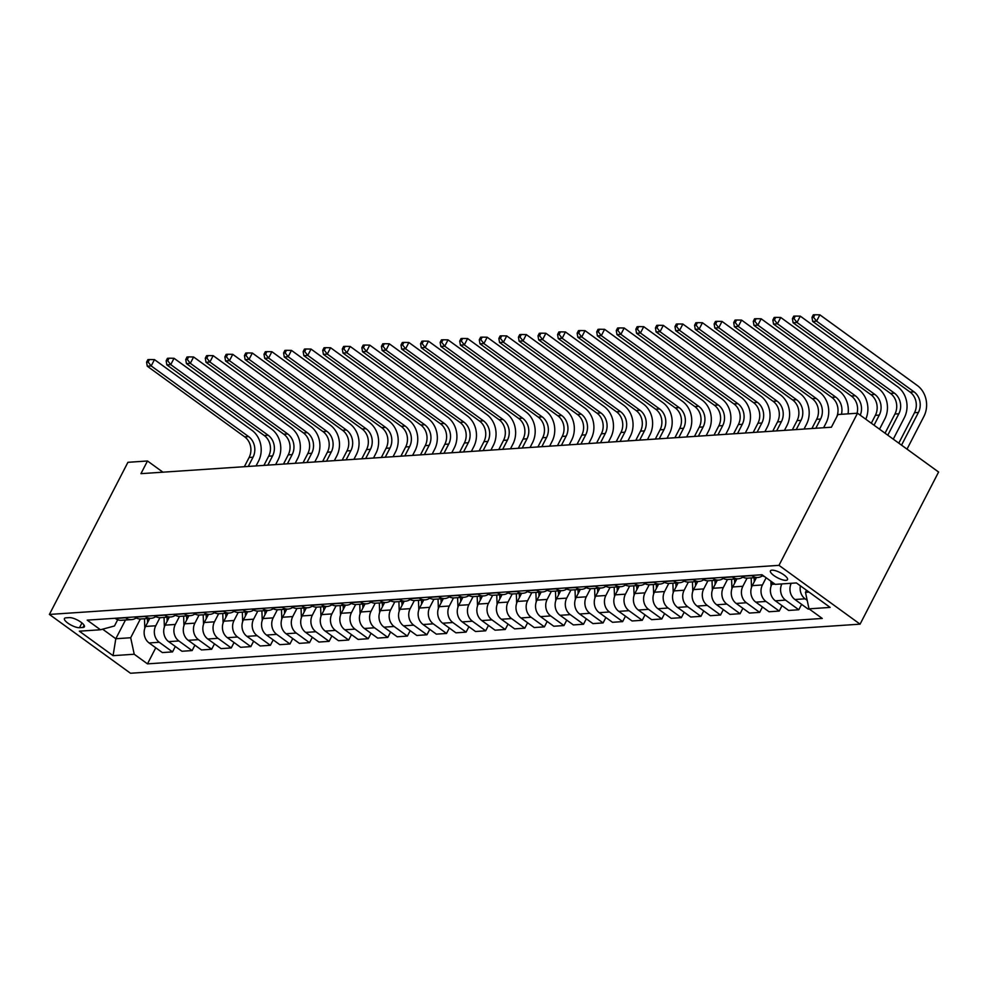<?xml version="1.0" encoding="UTF-8"?>
<svg xmlns="http://www.w3.org/2000/svg" width="988" height="988" viewBox="0 0 988 988"><rect width="100%" height="100%" fill="white"/><g stroke="black" fill="none" stroke-linecap="round" stroke-linejoin="round"><path stroke-width="1.48" d="M771.949 570.162A9.584 2.902 -152.7 0 0 770.442 570.854A9.584 2.902 -152.7 0 0 775.704 576.757A9.584 2.902 -152.7 0 0 785.966 580.339A9.584 2.902 -152.7 0 0 787.473 579.647A9.584 2.902 -152.7 0 0 782.212 573.756A9.584 2.902 -152.7 0 0 771.949 570.162M778.989 565.346L857.51 413.219L938.6 472.029L860.079 624.157L130.49 673.248L49.4 614.437L778.989 565.346L860.079 624.157M162.934 472.19L147.496 460.988L140.951 473.66L831.402 427.211L837.948 414.528L857.51 413.219M79.485 627.701L82.93 627.466A9.287 2.816 -152.7 0 0 84.388 626.8A9.287 2.816 -152.7 0 0 79.299 621.082A9.287 2.816 -152.7 0 0 69.345 617.611L65.9 617.846A9.287 2.816 -152.7 0 0 64.442 618.513A9.287 2.816 -152.7 0 0 69.543 624.231A9.287 2.816 -152.7 0 0 79.485 627.701L81.942 622.946M102.629 629.183L115.806 638.742L130.688 637.742L134.22 654.241L147.471 663.862L822.263 618.451L809.011 608.843L805.479 592.343L809.024 592.096M134.22 654.241L113.077 655.662L79.336 631.184L100.467 629.764L114.472 625.972L117.683 619.735M809.011 608.843L830.142 607.41L796.402 582.932L775.259 584.365L762.007 574.744L87.203 620.143L100.467 629.764M147.496 460.988L127.921 462.31L49.4 614.437M125.476 620.019L115.806 638.742L113.077 655.662M140.358 618.994L130.688 637.742M149.744 618.377L145.569 626.454A11.979 10.201 86.2 0 0 149.102 642.953L162.365 652.574L172.542 651.895L175.333 646.473M159.933 617.673L155.758 625.774A11.979 10.201 86.2 0 0 159.278 642.274L172.542 651.895M169.319 617.068L165.144 625.145A11.979 10.201 86.2 0 0 168.676 641.644L181.94 651.253L192.117 650.573L194.908 645.152M179.507 616.364L175.321 624.453A11.979 10.201 86.2 0 0 178.853 640.953L192.117 650.573M188.881 615.746L184.719 623.823A11.979 10.201 86.2 0 0 188.251 640.323L201.503 649.943L211.679 649.252L214.482 643.843M199.07 615.042L194.895 623.144A11.979 10.201 86.2 0 0 198.427 639.644L211.679 649.252M208.456 614.437L204.281 622.502A11.979 10.201 86.2 0 0 207.813 639.014L221.077 648.622L231.254 647.943L234.045 642.521M218.644 613.721L214.47 621.823A11.979 10.201 86.2 0 0 217.99 638.322L231.254 647.943M228.03 613.116L223.856 621.193A11.979 10.201 86.2 0 0 227.388 637.692L240.652 647.313L250.829 646.621L253.62 641.2M238.219 612.412L234.033 620.501A11.979 10.201 86.2 0 0 237.565 637.001L250.829 646.621M247.593 611.794L243.431 619.871A11.979 10.201 86.2 0 0 246.963 636.371L260.214 645.991L270.391 645.3L273.194 639.891M257.782 611.09L253.607 619.192A11.979 10.201 86.2 0 0 257.139 635.692L270.391 645.3M267.168 610.485L262.993 618.562A11.979 10.201 86.2 0 0 266.525 635.062L279.789 644.67L289.966 643.991L292.757 638.569M277.356 609.769L273.17 617.871A11.979 10.201 86.2 0 0 276.702 634.37L289.966 643.991M286.742 609.164L282.568 617.241A11.979 10.201 86.2 0 0 286.1 633.74L299.364 643.361L309.54 642.669L312.332 637.26M296.931 608.46L292.744 616.561A11.979 10.201 86.2 0 0 296.277 633.061L309.54 642.669M306.305 607.842L302.143 615.919A11.979 10.201 86.2 0 0 305.675 632.419L318.926 642.039L329.103 641.36L331.906 635.939M316.493 607.138L312.319 615.24A11.979 10.201 86.2 0 0 315.851 631.74L329.103 641.36M325.879 606.533L321.705 614.61A11.979 10.201 86.2 0 0 325.237 631.11L338.501 640.718L348.678 640.039L351.469 634.617M336.068 605.829L331.882 613.919A11.979 10.201 86.2 0 0 335.414 630.418L348.678 640.039M345.454 605.212L341.28 613.289A11.979 10.201 86.2 0 0 344.812 629.788L358.076 639.409L368.252 638.717L371.043 633.308M355.643 604.508L351.456 612.609A11.979 10.201 86.2 0 0 354.988 629.109L368.252 638.717M365.017 603.903L360.855 611.98A11.979 10.201 86.2 0 0 364.387 628.479L377.638 638.087L387.815 637.408L390.618 631.987M375.205 603.186L371.031 611.288A11.979 10.201 86.2 0 0 374.563 627.788L387.815 637.408M384.591 602.581L380.417 610.658A11.979 10.201 86.2 0 0 383.949 627.158L397.213 636.778L407.389 636.087L410.181 630.677M394.78 601.877L390.593 609.966A11.979 10.201 86.2 0 0 394.126 626.478L407.389 636.087M404.166 601.26L399.992 609.337A11.979 10.201 86.2 0 0 403.524 625.836L416.788 635.457L426.964 634.778L429.755 629.356M414.355 600.556L410.168 608.657A11.979 10.201 86.2 0 0 413.7 625.157L426.964 634.778M423.729 599.951L419.567 608.028A11.979 10.201 86.2 0 0 423.099 624.527L436.35 634.135L446.527 633.456L449.33 628.035M433.917 599.247L429.743 607.336A11.979 10.201 86.2 0 0 433.275 623.836L446.527 633.456M443.303 598.629L439.129 606.706A11.979 10.201 86.2 0 0 442.661 623.206L455.925 632.826L466.101 632.135L468.892 626.725M453.492 597.925L449.305 606.027A11.979 10.201 86.2 0 0 452.837 622.526L466.101 632.135M462.878 597.308L458.704 605.385A11.979 10.201 86.2 0 0 462.236 621.884L475.5 631.505L485.676 630.826L488.467 625.404M473.067 596.604L468.88 604.705A11.979 10.201 86.2 0 0 472.412 621.205L485.676 630.826M482.44 595.999L478.278 604.076A11.979 10.201 86.2 0 0 481.811 620.575L495.062 630.183L505.239 629.504L508.042 624.083M492.629 595.295L488.455 603.384A11.979 10.201 86.2 0 0 491.987 619.884L505.239 629.504M502.015 594.677L497.841 602.754A11.979 10.201 86.2 0 0 501.373 619.254L514.637 628.874L524.813 628.183L527.604 622.773M512.204 593.973L508.017 602.075A11.979 10.201 86.2 0 0 511.549 618.574L524.813 628.183M521.59 593.368L517.416 601.445A11.979 10.201 86.2 0 0 520.948 617.945L534.212 627.553L544.388 626.874L547.179 621.452M531.779 592.652L527.592 600.753A11.979 10.201 86.2 0 0 531.124 617.253L544.388 626.874M541.152 592.047L536.99 600.124A11.979 10.201 86.2 0 0 540.522 616.623L553.774 626.244L563.95 625.552L566.754 620.143M551.341 591.343L547.167 599.444A11.979 10.201 86.2 0 0 550.699 615.944L563.95 625.552M560.727 590.725L556.553 598.802A11.979 10.201 86.2 0 0 560.085 615.302L573.349 624.922L583.525 624.243L586.316 618.821M570.916 590.021L566.729 598.123A11.979 10.201 86.2 0 0 570.261 614.622L583.525 624.243M580.302 589.416L576.128 597.493A11.979 10.201 86.2 0 0 579.66 613.993L592.924 623.601L603.1 622.922L605.891 617.5M590.491 588.712L586.304 596.801A11.979 10.201 86.2 0 0 589.836 613.301L603.1 622.922M599.864 588.095L595.702 596.172A11.979 10.201 86.2 0 0 599.234 612.671L612.486 622.292L622.662 621.6L625.466 616.191M610.053 587.391L605.879 595.492A11.979 10.201 86.2 0 0 609.411 611.992L622.662 621.6M619.439 586.786L615.265 594.85A11.979 10.201 86.2 0 0 618.797 611.362L632.061 620.97L642.237 620.291L645.028 614.869M629.628 586.069L625.441 594.171A11.979 10.201 86.2 0 0 628.973 610.67L642.237 620.291M639.014 585.464L634.839 593.541A11.979 10.201 86.2 0 0 638.371 610.041L651.635 619.661L661.812 618.97L664.603 613.548M649.202 584.76L645.016 592.849A11.979 10.201 86.2 0 0 648.548 609.349L661.812 618.97M658.576 584.143L654.414 592.22A11.979 10.201 86.2 0 0 657.946 608.719L671.198 618.34L681.374 617.648L684.178 612.239M668.765 583.439L664.591 591.54A11.979 10.201 86.2 0 0 668.123 608.04L681.374 617.648M678.151 582.834L673.977 590.91A11.979 10.201 86.2 0 0 677.509 607.41L690.773 617.018L700.949 616.339L703.74 610.917M688.34 582.117L684.153 590.219A11.979 10.201 86.2 0 0 687.685 606.718L700.949 616.339M697.726 581.512L693.551 589.589A11.979 10.201 86.2 0 0 697.083 606.089L710.347 615.709L720.524 615.018L723.315 609.608M707.914 580.808L703.728 588.91A11.979 10.201 86.2 0 0 707.26 605.409L720.524 615.018M717.288 580.191L713.126 588.268A11.979 10.201 86.2 0 0 716.658 604.767L729.91 614.388L740.086 613.709L742.89 608.287M727.477 579.487L723.302 587.588A11.979 10.201 86.2 0 0 726.835 604.088L740.086 613.709M736.863 578.882L732.688 586.958A11.979 10.201 86.2 0 0 736.221 603.458L749.484 613.066L759.661 612.387L762.452 606.965M747.052 578.178L742.865 586.267A11.979 10.201 86.2 0 0 746.397 602.766L759.661 612.387M756.438 577.56L752.263 585.637A11.979 10.201 86.2 0 0 755.795 602.137L769.059 611.757L779.236 611.066L782.027 605.656M766.157 577.758L762.44 584.958A11.979 10.201 86.2 0 0 765.972 601.457L779.236 611.066M772.752 582.537L771.838 584.328A11.979 10.201 86.2 0 0 775.37 600.828L788.622 610.436L798.798 609.757L801.601 604.335M806.529 590.293L805.479 592.343M115.065 618.266L115.361 618.476A11.979 10.201 86.2 0 0 121.401 620.291L131.577 619.6A11.979 10.201 86.2 0 0 136.183 617.945M147.471 663.862L155.771 647.795M809.296 609.053L808.196 609.127L794.932 599.506A11.979 10.201 86.2 0 1 791.265 583.278M125.241 617.586L125.538 617.796A11.979 10.201 86.2 0 0 131.577 619.6M134.64 616.957L134.924 617.167A11.979 10.201 86.2 0 0 140.963 618.97L151.139 618.29A11.979 10.201 86.2 0 0 155.746 616.623M144.816 616.265L145.1 616.475A11.979 10.201 86.2 0 0 151.139 618.29M154.214 615.635L154.499 615.845A11.979 10.201 86.2 0 0 160.538 617.661L170.714 616.969A11.979 10.201 86.2 0 0 175.321 615.302M164.391 614.956L164.675 615.166A11.979 10.201 86.2 0 0 170.714 616.969M173.777 614.326L174.073 614.536A11.979 10.201 86.2 0 0 180.112 616.339L190.289 615.66A11.979 10.201 86.2 0 0 194.895 613.993M183.953 613.634L184.25 613.844A11.979 10.201 86.2 0 0 190.289 615.66M193.352 613.005L193.636 613.215A11.979 10.201 86.2 0 0 199.675 615.018L209.851 614.338A11.979 10.201 86.2 0 0 214.458 612.671M203.528 612.325L203.812 612.523A11.979 10.201 86.2 0 0 209.851 614.338M212.926 611.683L213.21 611.893A11.979 10.201 86.2 0 0 219.25 613.709L229.426 613.017A11.979 10.201 86.2 0 0 234.033 611.362M223.103 611.004L223.387 611.214A11.979 10.201 86.2 0 0 229.426 613.017M232.489 610.374L232.785 610.584A11.979 10.201 86.2 0 0 238.824 612.387L249.001 611.708A11.979 10.201 86.2 0 0 253.607 610.041M242.665 609.682L242.962 609.892A11.979 10.201 86.2 0 0 249.001 611.708M252.064 609.053L252.348 609.263A11.979 10.201 86.2 0 0 258.387 611.066L268.563 610.386A11.979 10.201 86.2 0 0 273.17 608.719M262.24 608.373L262.524 608.583A11.979 10.201 86.2 0 0 268.563 610.386M271.638 607.744L271.922 607.941A11.979 10.201 86.2 0 0 277.961 609.757L288.138 609.065A11.979 10.201 86.2 0 0 292.744 607.41M281.815 607.052L282.099 607.262A11.979 10.201 86.2 0 0 288.138 609.065M291.201 606.422L291.497 606.632A11.979 10.201 86.2 0 0 297.536 608.435L307.713 607.756A11.979 10.201 86.2 0 0 312.319 606.089M301.377 605.73L301.673 605.94A11.979 10.201 86.2 0 0 307.713 607.756M310.775 605.101L311.059 605.311A11.979 10.201 86.2 0 0 317.099 607.126L327.275 606.434A11.979 10.201 86.2 0 0 331.882 604.767M320.952 604.421L321.236 604.631A11.979 10.201 86.2 0 0 327.275 606.434M330.35 603.792L330.634 604.001A11.979 10.201 86.2 0 0 336.673 605.805L346.85 605.125A11.979 10.201 86.2 0 0 351.456 603.458M340.527 603.1L340.811 603.31A11.979 10.201 86.2 0 0 346.85 605.125M349.913 602.47L350.209 602.68A11.979 10.201 86.2 0 0 356.248 604.483L366.425 603.804A11.979 10.201 86.2 0 0 371.031 602.137M360.089 601.791L360.385 602.001A11.979 10.201 86.2 0 0 366.425 603.804M369.487 601.149L369.771 601.359A11.979 10.201 86.2 0 0 375.811 603.174L385.987 602.482A11.979 10.201 86.2 0 0 390.593 600.828M379.664 600.469L379.948 600.679A11.979 10.201 86.2 0 0 385.987 602.482M389.062 599.84L389.346 600.049A11.979 10.201 86.2 0 0 395.385 601.853L405.562 601.173A11.979 10.201 86.2 0 0 410.168 599.506M399.238 599.148L399.523 599.358A11.979 10.201 86.2 0 0 405.562 601.173M408.624 598.518L408.921 598.728A11.979 10.201 86.2 0 0 414.96 600.543L425.136 599.852A11.979 10.201 86.2 0 0 429.743 598.185M418.801 597.839L419.097 598.049A11.979 10.201 86.2 0 0 425.136 599.852M428.199 597.209L428.483 597.407A11.979 10.201 86.2 0 0 434.522 599.222L444.699 598.53A11.979 10.201 86.2 0 0 449.305 596.876M438.376 596.517L438.66 596.727A11.979 10.201 86.2 0 0 444.699 598.53M447.774 595.888L448.058 596.097A11.979 10.201 86.2 0 0 454.097 597.901L464.274 597.221A11.979 10.201 86.2 0 0 468.88 595.554M457.95 595.196L458.234 595.406A11.979 10.201 86.2 0 0 464.274 597.221M467.336 594.566L467.633 594.776A11.979 10.201 86.2 0 0 473.672 596.591L483.848 595.9A11.979 10.201 86.2 0 0 488.455 594.233M477.513 593.887L477.809 594.097A11.979 10.201 86.2 0 0 483.848 595.9M486.911 593.257L487.195 593.467A11.979 10.201 86.2 0 0 493.234 595.27L503.411 594.591A11.979 10.201 86.2 0 0 508.017 592.924M497.088 592.565L497.372 592.775A11.979 10.201 86.2 0 0 503.411 594.591M506.486 591.936L506.77 592.145A11.979 10.201 86.2 0 0 512.809 593.949L522.985 593.269A11.979 10.201 86.2 0 0 527.592 591.602M516.662 591.256L516.946 591.466A11.979 10.201 86.2 0 0 522.985 593.269M526.048 590.614L526.345 590.824A11.979 10.201 86.2 0 0 532.384 592.639L542.56 591.948A11.979 10.201 86.2 0 0 547.167 590.293M536.225 589.935L536.521 590.145A11.979 10.201 86.2 0 0 542.56 591.948M545.623 589.305L545.907 589.515A11.979 10.201 86.2 0 0 551.946 591.318L562.123 590.639A11.979 10.201 86.2 0 0 566.729 588.971M555.799 588.613L556.083 588.823A11.979 10.201 86.2 0 0 562.123 590.639M565.198 587.984L565.482 588.193A11.979 10.201 86.2 0 0 571.521 590.009L581.697 589.317A11.979 10.201 86.2 0 0 586.304 587.65M575.374 587.304L575.658 587.514A11.979 10.201 86.2 0 0 581.697 589.317M584.76 586.674L585.057 586.884A11.979 10.201 86.2 0 0 591.096 588.687L601.272 588.008A11.979 10.201 86.2 0 0 605.879 586.341M594.937 585.983L595.233 586.193A11.979 10.201 86.2 0 0 601.272 588.008M604.335 585.353L604.619 585.563A11.979 10.201 86.2 0 0 610.658 587.366L620.835 586.687A11.979 10.201 86.2 0 0 625.441 585.019M614.511 584.674L614.795 584.871A11.979 10.201 86.2 0 0 620.835 586.687M623.91 584.032L624.194 584.241A11.979 10.201 86.2 0 0 630.233 586.057L640.409 585.365A11.979 10.201 86.2 0 0 645.016 583.698M634.086 583.352L634.37 583.562A11.979 10.201 86.2 0 0 640.409 585.365M643.472 582.722L643.768 582.932A11.979 10.201 86.2 0 0 649.808 584.735L659.984 584.056A11.979 10.201 86.2 0 0 664.591 582.389M653.648 582.031L653.945 582.241A11.979 10.201 86.2 0 0 659.984 584.056M663.047 581.401L663.331 581.611A11.979 10.201 86.2 0 0 669.37 583.414L679.546 582.735A11.979 10.201 86.2 0 0 684.153 581.067M673.223 580.722L673.507 580.932A11.979 10.201 86.2 0 0 679.546 582.735M682.622 580.08L682.906 580.289A11.979 10.201 86.2 0 0 688.945 582.105L699.121 581.413A11.979 10.201 86.2 0 0 703.728 579.758M692.798 579.4L693.082 579.61A11.979 10.201 86.2 0 0 699.121 581.413M702.184 578.77L702.48 578.98A11.979 10.201 86.2 0 0 708.52 580.783L718.696 580.104A11.979 10.201 86.2 0 0 723.302 578.437M712.36 578.079L712.657 578.289A11.979 10.201 86.2 0 0 718.696 580.104M721.759 577.449L722.043 577.659A11.979 10.201 86.2 0 0 728.082 579.474L738.258 578.783A11.979 10.201 86.2 0 0 742.865 577.116M731.935 576.77L732.219 576.98A11.979 10.201 86.2 0 0 738.258 578.783M741.333 576.14L741.618 576.35A11.979 10.201 86.2 0 0 747.657 578.153L757.833 577.474A11.979 10.201 86.2 0 0 762.44 575.806M781.866 583.92A11.979 10.201 86.2 0 0 785.546 600.136L798.798 609.757M751.51 575.448L751.794 575.658A11.979 10.201 86.2 0 0 757.833 577.474M760.896 574.818L761.192 575.028A11.979 10.201 86.2 0 0 764.576 576.609M800.379 585.822A11.979 10.201 86.2 0 0 805.109 598.827L807.184 600.321M144.816 628.257L144.47 618.735M248.26 466.447L253.014 457.222A14.968 12.758 86.2 0 0 248.606 436.597L151.189 365.943L154.461 359.607L251.878 430.262A22.452 19.13 -93.8 0 1 258.498 461.198L256.065 465.916M149.361 619.13L149.324 618.414M147.447 618.537L147.595 622.539M244.345 466.707L249.112 457.481A14.968 12.758 86.2 0 0 244.691 436.857L147.274 366.202L151.189 365.943L148.151 362.053L149.46 359.521L147.891 359.62L146.582 362.164L148.151 362.053M154.461 359.607L149.46 359.521M146.582 362.164L147.274 366.202M164.391 626.935L164.045 617.414M267.834 465.126L272.589 455.9A14.968 12.758 86.2 0 0 268.18 435.276L170.763 364.634L174.036 358.286L271.453 428.94A22.452 19.13 -93.8 0 1 278.073 459.877L275.627 464.607M168.923 617.821L168.899 617.092M167.021 617.216L167.17 621.23M263.92 465.397L268.674 456.172A14.968 12.758 86.2 0 0 264.265 435.547L166.849 364.893L170.763 364.634L167.725 360.744L169.034 358.199L167.466 358.311L166.157 360.842L167.725 360.744M174.036 358.286L169.034 358.199M166.157 360.842L166.849 364.893M183.966 625.626L183.62 616.104M287.397 463.817L292.164 454.591A14.968 12.758 86.2 0 0 287.743 433.967L190.338 363.312L193.611 356.977L291.015 427.619A22.452 19.13 -93.8 0 1 297.635 458.556L295.202 463.286M188.498 616.5L188.473 615.771M186.596 615.907L186.732 619.908M283.482 464.076L288.249 454.851A14.968 12.758 86.2 0 0 283.828 434.226L186.423 363.572L190.338 363.312L187.288 359.422L188.597 356.89L187.041 356.989L185.732 359.533L187.288 359.422M193.611 356.977L188.597 356.89M185.732 359.533L186.423 363.572M203.528 624.305L203.182 614.783M306.972 462.495L311.726 453.27A14.968 12.758 86.2 0 0 307.317 432.645L209.901 361.991L213.173 355.655L310.59 426.31A22.452 19.13 -93.8 0 1 317.21 457.246L314.777 461.964M208.073 615.178L208.036 614.462M206.159 614.585L206.307 618.599M303.057 462.755L307.824 453.529A14.968 12.758 86.2 0 0 303.402 432.905L205.986 362.263L209.901 361.991L206.863 358.101L208.172 355.569L206.603 355.68L205.294 358.212L206.863 358.101M213.173 355.655L208.172 355.569M205.294 358.212L205.986 362.263M223.103 622.983L222.757 613.474M326.546 461.174L331.301 451.948A14.968 12.758 86.2 0 0 326.892 431.324L229.475 360.682L232.748 354.334L330.165 424.988A22.452 19.13 -93.8 0 1 336.785 455.925L334.339 460.655M227.635 613.869L227.611 613.14M225.733 613.264L225.882 617.278M322.631 461.445L327.386 452.22A14.968 12.758 86.2 0 0 322.977 431.595L225.56 360.941L229.475 360.682L226.437 356.791L227.746 354.247L226.178 354.359L224.869 356.89L226.437 356.791M232.748 354.334L227.746 354.247M224.869 356.89L225.56 360.941M242.678 621.674L242.332 612.152M346.109 459.865L350.876 450.639A14.968 12.758 86.2 0 0 346.455 430.015L249.05 359.36L252.323 353.025L349.727 423.679A22.452 19.13 -93.8 0 1 356.347 454.616L353.914 459.334M247.21 612.548L247.185 611.831M245.308 611.955L245.444 615.956M342.194 460.124L346.961 450.899A14.968 12.758 86.2 0 0 342.54 430.274L245.135 359.62L249.05 359.36L246 355.47L247.309 352.938L245.753 353.037L244.444 355.581L246 355.47M252.323 353.025L247.309 352.938M244.444 355.581L245.135 359.62M262.24 620.353L261.894 610.831M365.684 458.543L370.438 449.318A14.968 12.758 86.2 0 0 366.029 428.693L268.613 358.039L271.885 351.703L369.302 422.358A22.452 19.13 -93.8 0 1 375.922 453.294L373.489 458.024M266.785 611.239L266.748 610.51M264.87 610.633L265.019 614.647M361.769 458.803L366.536 449.589A14.968 12.758 86.2 0 0 362.114 428.965L264.698 358.311L268.613 358.039L265.574 354.161L266.884 351.617L265.315 351.728L264.006 354.26L265.574 354.161M271.885 351.703L266.884 351.617M264.006 354.26L264.698 358.311M281.815 619.044L281.469 609.522M385.258 457.234L390.013 448.009A14.968 12.758 86.2 0 0 385.604 427.384L288.187 356.73L291.46 350.394L388.877 421.036A22.452 19.13 -93.8 0 1 395.496 451.973L393.051 456.703M286.347 609.917L286.322 609.188M284.445 609.324L284.593 613.326M381.343 457.493L386.098 448.268A14.968 12.758 86.2 0 0 381.689 427.643L284.272 356.989L288.187 356.73L285.149 352.839L286.458 350.308L284.89 350.407L283.581 352.938L285.149 352.839M291.46 350.394L286.458 350.308M283.581 352.938L284.272 356.989M301.389 617.722L301.044 608.2M404.821 455.913L409.588 446.687A14.968 12.758 86.2 0 0 405.166 426.063L307.762 355.408L311.035 349.073L408.439 419.727A22.452 19.13 -93.8 0 1 415.059 450.664L412.626 455.382M305.922 608.596L305.897 607.879M304.02 608.003L304.156 612.017M400.906 456.172L405.673 446.947A14.968 12.758 86.2 0 0 401.252 426.322L303.847 355.68L307.762 355.408L304.712 351.518L306.021 348.986L304.465 349.097L303.155 351.629L304.712 351.518M311.035 349.073L306.021 348.986M303.155 351.629L303.847 355.68M320.952 616.401L320.606 606.891M424.395 454.591L429.15 445.366A14.968 12.758 86.2 0 0 424.741 424.741L327.324 354.099L330.597 347.751L428.014 418.406A22.452 19.13 -93.8 0 1 434.634 449.342L432.201 454.072M325.497 607.287L325.46 606.558M323.582 606.681L323.731 610.695M420.48 454.863L425.235 445.637A14.968 12.758 86.2 0 0 420.826 425.013L323.409 354.359L327.324 354.099L324.286 350.209L325.595 347.665L324.027 347.776L322.718 350.308L324.286 350.209M330.597 347.751L325.595 347.665M322.718 350.308L323.409 354.359M340.527 615.092L340.181 605.57M443.97 453.282L448.725 444.057A14.968 12.758 86.2 0 0 444.316 423.432L346.899 352.778L350.172 346.442L447.589 417.084A22.452 19.13 -93.8 0 1 454.208 448.033L451.763 452.751M345.059 605.965L345.034 605.236M343.157 605.372L343.305 609.374M440.055 453.541L444.81 444.316A14.968 12.758 86.2 0 0 440.401 423.691L342.984 353.037L346.899 352.778L343.861 348.888L345.17 346.356L343.602 346.455L342.293 348.999L343.861 348.888M350.172 346.442L345.17 346.356M342.293 348.999L342.984 353.037M360.101 613.77L359.756 604.248M463.533 451.961L468.3 442.735A14.968 12.758 86.2 0 0 463.878 422.111L366.474 351.456L369.747 345.121L467.151 415.775A22.452 19.13 -93.8 0 1 473.771 446.712L471.338 451.442M364.634 604.644L364.609 603.927M362.732 604.051L362.868 608.065M459.618 452.22L464.385 442.995A14.968 12.758 86.2 0 0 459.963 422.37L362.559 351.728L366.474 351.456L363.423 347.566L364.733 345.034L363.176 345.145L361.867 347.677L363.423 347.566M369.747 345.121L364.733 345.034M361.867 347.677L362.559 351.728M379.664 612.461L379.318 602.939M483.107 450.639L487.862 441.426A14.968 12.758 86.2 0 0 483.453 420.789L386.036 350.147L389.309 343.799L486.726 414.454A22.452 19.13 -93.8 0 1 493.345 445.39L490.913 450.12M384.209 603.335L384.171 602.606M382.294 602.729L382.442 606.743M479.192 450.911L483.947 441.685A14.968 12.758 86.2 0 0 479.538 421.061L382.121 350.407L386.036 350.147L382.998 346.257L384.307 343.725L382.739 343.824L381.43 346.356L382.998 346.257M389.309 343.799L384.307 343.725M381.43 346.356L382.121 350.407M399.238 611.14L398.893 601.618M502.682 449.33L507.437 440.105A14.968 12.758 86.2 0 0 503.028 419.48L405.611 348.826L408.884 342.49L506.301 413.145A22.452 19.13 -93.8 0 1 512.92 444.081L510.475 448.799M403.771 602.013L403.746 601.297M401.869 601.42L402.017 605.422M498.767 449.589L503.522 440.364A14.968 12.758 86.2 0 0 499.113 419.739L401.696 349.085L405.611 348.826L402.573 344.936L403.882 342.404L402.314 342.503L401.005 345.047L402.573 344.936M408.884 342.49L403.882 342.404M401.005 345.047L401.696 349.085M418.813 609.818L418.467 600.296M522.244 448.009L527.012 438.783A14.968 12.758 86.2 0 0 522.59 418.159L425.186 347.504L428.459 341.169L525.863 411.823A22.452 19.13 -93.8 0 1 532.483 442.76L530.05 447.49M423.346 600.704L423.321 599.975M421.444 600.099L421.58 604.113M518.33 448.268L523.097 439.055A14.968 12.758 86.2 0 0 518.675 418.43L421.271 347.776L425.186 347.504L422.135 343.626L423.444 341.082L421.888 341.193L420.579 343.725L422.135 343.626M428.459 341.169L423.444 341.082M420.579 343.725L421.271 347.776M438.376 608.509L438.03 598.987M541.819 446.7L546.574 437.474A14.968 12.758 86.2 0 0 542.165 416.85L444.748 346.195L448.021 339.86L545.438 410.502A22.452 19.13 -93.8 0 1 552.057 441.438L549.624 446.168M442.92 599.383L442.883 598.654M441.006 598.79L441.154 602.791M537.904 446.959L542.659 437.733A14.968 12.758 86.2 0 0 538.25 417.109L440.833 346.455L444.748 346.195L441.71 342.305L443.019 339.773L441.451 339.872L440.142 342.416L441.71 342.305M448.021 339.86L443.019 339.773M440.142 342.416L440.833 346.455M457.95 607.188L457.605 597.666M561.394 445.378L566.149 436.153A14.968 12.758 86.2 0 0 561.74 415.528L464.323 344.874L467.596 338.538L565.013 409.193A22.452 19.13 -93.8 0 1 571.632 440.129L569.187 444.847M462.483 598.061L462.458 597.345M460.581 597.468L460.729 601.482M557.479 445.637L562.234 436.412A14.968 12.758 86.2 0 0 557.825 415.787L460.408 345.145L464.323 344.874L461.285 340.984L462.594 338.452L461.026 338.563L459.716 341.095L461.285 340.984M467.596 338.538L462.594 338.452M459.716 341.095L460.408 345.145M477.525 605.866L477.179 596.357M580.956 444.057L585.723 434.831A14.968 12.758 86.2 0 0 581.302 414.207L483.898 343.565L487.17 337.217L584.575 407.871A22.452 19.13 -93.8 0 1 591.195 438.808L588.762 443.538M482.058 596.752L482.033 596.023M480.156 596.147L480.291 600.161M577.041 444.328L581.809 435.103A14.968 12.758 86.2 0 0 577.387 414.478L479.983 343.824L483.898 343.565L480.847 339.674L482.156 337.13L480.6 337.241L479.291 339.773L480.847 339.674M487.17 337.217L482.156 337.13M479.291 339.773L479.983 343.824M497.088 604.557L496.742 595.035M600.531 442.748L605.286 433.522A14.968 12.758 86.2 0 0 600.877 412.898L503.46 342.243L506.733 335.908L604.15 406.55A22.452 19.13 -93.8 0 1 610.769 437.499L608.336 442.216M501.632 595.431L501.595 594.702M499.718 594.838L499.866 598.839M596.616 443.007L601.371 433.781A14.968 12.758 86.2 0 0 596.962 413.157L499.545 342.503L503.46 342.243L500.422 338.353L501.731 335.821L500.163 335.92L498.854 338.464L500.422 338.353M506.733 335.908L501.731 335.821M498.854 338.464L499.545 342.503M516.662 603.236L516.316 593.714M620.106 441.426L624.861 432.201A14.968 12.758 86.2 0 0 620.452 411.576L523.035 340.922L526.308 334.586L623.724 405.241A22.452 19.13 -93.8 0 1 630.344 436.177L627.899 440.907M521.195 594.121L521.17 593.393M519.293 593.516L519.441 597.53M616.191 441.685L620.946 432.472A14.968 12.758 86.2 0 0 616.537 411.835L519.12 341.193L523.035 340.922L519.997 337.031L521.306 334.5L519.737 334.611L518.428 337.143L519.997 337.031M526.308 334.586L521.306 334.5M518.428 337.143L519.12 341.193M536.237 601.927L535.891 592.405M639.668 440.105L644.435 430.892A14.968 12.758 86.2 0 0 640.014 410.267L542.61 339.613L545.882 333.265L643.287 403.919A22.452 19.13 -93.8 0 1 649.906 434.856L647.473 439.586M540.769 592.8L540.745 592.071M538.868 592.195L539.003 596.209M635.753 440.376L640.52 431.151A14.968 12.758 86.2 0 0 636.099 410.526L538.695 339.872L542.61 339.613L539.559 335.722L540.868 333.191L539.312 333.289L538.003 335.821L539.559 335.722M545.882 333.265L540.868 333.191M538.003 335.821L538.695 339.872M555.799 600.605L555.454 591.083M659.243 438.796L663.998 429.57A14.968 12.758 86.2 0 0 659.589 408.946L562.172 338.291L565.445 331.956L662.862 402.61A22.452 19.13 -93.8 0 1 669.481 433.547L667.048 438.264M560.344 591.479L560.307 590.762M558.43 590.886L558.578 594.887M655.328 439.055L660.083 429.829A14.968 12.758 86.2 0 0 655.674 409.205L558.257 338.551L562.172 338.291L559.134 334.401L560.443 331.869L558.875 331.968L557.565 334.512L559.134 334.401M565.445 331.956L560.443 331.869M557.565 334.512L558.257 338.551M575.374 599.284L575.028 589.762M678.818 437.474L683.573 428.249A14.968 12.758 86.2 0 0 679.164 407.624L581.747 336.982L585.019 330.634L682.436 401.289A22.452 19.13 -93.8 0 1 689.056 432.225L686.611 436.955M579.907 590.169L579.882 589.441M578.005 589.564L578.153 593.578M674.903 437.746L679.658 428.52A14.968 12.758 86.2 0 0 675.249 407.896L577.832 337.241L581.747 336.982L578.709 333.092L580.018 330.548L578.449 330.659L577.14 333.191L578.709 333.092M585.019 330.634L580.018 330.548M577.14 333.191L577.832 337.241M594.949 597.975L594.603 588.453M698.38 436.165L703.147 426.94A14.968 12.758 86.2 0 0 698.726 406.315L601.322 335.661L604.594 329.325L701.999 399.967A22.452 19.13 -93.8 0 1 708.618 430.904L706.185 435.634M599.481 588.848L599.457 588.119M597.579 588.255L597.715 592.257M694.465 436.424L699.232 427.199A14.968 12.758 86.2 0 0 694.811 406.574L597.407 335.92L601.322 335.661L598.271 331.77L599.58 329.239L598.024 329.337L596.715 331.882L598.271 331.77M604.594 329.325L599.58 329.239M596.715 331.882L597.407 335.92M614.511 596.653L614.166 587.131M717.955 434.844L722.71 425.618A14.968 12.758 86.2 0 0 718.301 404.994L620.884 334.339L624.157 328.004L721.573 398.658A22.452 19.13 -93.8 0 1 728.193 429.595L725.748 434.312M619.044 587.527L619.019 586.81M617.142 586.934L617.29 590.947M714.04 435.103L718.795 425.877A14.968 12.758 86.2 0 0 714.386 405.253L616.969 334.611L620.884 334.339L617.846 330.449L619.155 327.917L617.586 328.028L616.277 330.56L617.846 330.449M624.157 328.004L619.155 327.917M616.277 330.56L616.969 334.611M634.086 595.332L633.74 585.822M737.53 433.522L742.284 424.297A14.968 12.758 86.2 0 0 737.875 403.672L640.459 333.03L643.731 326.682L741.148 397.337A22.452 19.13 -93.8 0 1 747.768 428.273L745.323 433.003M638.619 586.217L638.594 585.489M636.717 585.612L636.865 589.626M733.615 433.794L738.369 424.568A14.968 12.758 86.2 0 0 733.961 403.944L636.544 333.289L640.459 333.03L637.421 329.14L638.73 326.596L637.161 326.707L635.852 329.239L637.421 329.14M643.731 326.682L638.73 326.596M635.852 329.239L636.544 333.289M653.661 594.023L653.315 584.501M757.092 432.213L761.859 422.988A14.968 12.758 86.2 0 0 757.438 402.363L660.033 331.709L663.306 325.373L760.711 396.027A22.452 19.13 -93.8 0 1 767.33 426.964L764.897 431.682M658.193 584.896L658.169 584.18M656.291 584.303L656.427 588.305M753.177 432.472L757.944 423.247A14.968 12.758 86.2 0 0 753.523 402.622L656.118 331.968L660.033 331.709L656.983 327.818L658.292 325.287L656.736 325.385L655.427 327.93L656.983 327.818M663.306 325.373L658.292 325.287M655.427 327.93L656.118 331.968M673.223 592.701L672.877 583.179M776.667 430.892L781.422 421.666A14.968 12.758 86.2 0 0 777.013 401.042L679.596 330.387L682.869 324.052L780.285 394.706A22.452 19.13 -93.8 0 1 786.905 425.643L784.46 430.373M677.756 583.587L677.731 582.858M675.854 582.982L676.002 586.996M772.752 431.151L777.507 421.938A14.968 12.758 86.2 0 0 773.098 401.313L675.681 330.659L679.596 330.387L676.558 326.509L677.867 323.965L676.298 324.076L674.989 326.608L676.558 326.509M682.869 324.052L677.867 323.965M674.989 326.608L675.681 330.659M692.798 591.392L692.452 581.87M796.242 429.57L800.996 420.357A14.968 12.758 86.2 0 0 796.587 399.732L699.171 329.078L702.443 322.743L799.86 393.385A22.452 19.13 -93.8 0 1 806.48 424.321L804.034 429.051M697.33 582.265L697.306 581.537M695.429 581.673L695.577 585.674M792.327 429.842L797.081 420.616A14.968 12.758 86.2 0 0 792.672 399.992L695.256 329.337L699.171 329.078L696.132 325.188L697.442 322.656L695.873 322.755L694.564 325.287L696.132 325.188M702.443 322.743L697.442 322.656M694.564 325.287L695.256 329.337M712.36 590.071L712.027 580.549M815.804 428.261L820.571 419.036A14.968 12.758 86.2 0 0 816.15 398.411L718.745 327.757L722.018 321.421L819.423 392.075A22.452 19.13 -93.8 0 1 826.042 423.012L823.609 427.73M716.905 580.944L716.88 580.228M715.003 580.351L715.139 584.365M811.889 428.52L816.656 419.295A14.968 12.758 86.2 0 0 812.235 398.67L714.83 328.028L718.745 327.757L715.695 323.866L717.004 321.335L715.448 321.446L714.139 323.978L715.695 323.866M722.018 321.421L717.004 321.335M714.139 323.978L714.83 328.028M731.935 588.749L731.589 579.24M736.468 579.635L736.443 578.906M734.566 579.03L734.714 583.044M836.762 416.813A14.968 12.758 86.2 0 0 831.81 397.361L734.393 326.707L738.308 326.448L735.27 322.557L736.579 320.013L735.01 320.124L733.701 322.656L735.27 322.557M841.43 414.293A14.968 12.758 86.2 0 0 835.725 397.09L738.308 326.448L741.58 320.1L838.997 390.754A22.452 19.13 -93.8 0 1 848.075 413.849M741.58 320.1L736.579 320.013M733.701 322.656L734.393 326.707M751.51 587.44L751.164 577.918M756.042 578.313L756.018 577.585M754.14 577.721L754.289 581.722M857.078 413.243A14.968 12.758 86.2 0 0 851.384 396.04L753.968 325.385L757.882 325.126L754.844 321.236L756.153 318.704L754.585 318.803L753.276 321.347L754.844 321.236M860.264 415.207A14.968 12.758 86.2 0 0 855.299 395.78L757.882 325.126L761.155 318.791L858.572 389.433A22.452 19.13 -93.8 0 1 865.76 419.196M761.155 318.791L756.153 318.704M753.276 321.347L753.968 325.385M771.072 586.119L770.899 581.203M874.059 425.211L879.283 415.084A14.968 12.758 86.2 0 0 874.862 394.459L777.457 323.805L780.73 317.469L878.134 388.123A22.452 19.13 -93.8 0 1 884.754 419.06L879.53 429.187M871.305 423.222L875.368 415.343A14.968 12.758 86.2 0 0 870.947 394.718L773.542 324.076L777.457 323.805L774.407 319.914L775.716 317.383L774.16 317.494L772.851 320.026L774.407 319.914M780.73 317.469L775.716 317.383M772.851 320.026L773.542 324.076M790.647 584.797L790.598 583.328M887.792 435.177L898.845 413.774A14.968 12.758 86.2 0 0 894.436 393.138L797.02 322.496L800.292 316.148L897.709 386.802A22.452 19.13 -93.8 0 1 904.329 417.739L893.275 439.154M885.05 433.189L894.93 414.034A14.968 12.758 86.2 0 0 890.521 393.409L793.105 322.755L797.02 322.496L793.981 318.605L795.291 316.074L793.722 316.172L792.413 318.704L793.981 318.605M800.292 316.148L795.291 316.074M792.413 318.704L793.105 322.755M901.538 445.143L918.42 412.453A14.968 12.758 86.2 0 0 914.011 391.828L816.594 321.174L819.867 314.839L917.284 385.493A22.452 19.13 -93.8 0 1 923.904 416.43L907.021 449.12M898.796 443.155L914.505 412.712A14.968 12.758 86.2 0 0 910.096 392.088L812.679 321.433L816.594 321.174L813.556 317.284L814.865 314.752L813.297 314.851L811.988 317.395L813.556 317.284M819.867 314.839L814.865 314.752M811.988 317.395L812.679 321.433M155.758 625.774L145.569 626.454M175.321 624.453L165.144 625.145M194.895 623.144L184.719 623.823M214.47 621.823L204.281 622.502M234.033 620.501L223.856 621.193M253.607 619.192L243.431 619.871M273.17 617.871L262.993 618.562M292.744 616.561L282.568 617.241M312.319 615.24L302.143 615.919M331.882 613.919L321.705 614.61M351.456 612.609L341.28 613.289M371.031 611.288L360.855 611.98M390.593 609.966L380.417 610.658M410.168 608.657L399.992 609.337M429.743 607.336L419.567 608.028M449.305 606.027L439.129 606.706M468.88 604.705L458.704 605.385M488.455 603.384L478.278 604.076M508.017 602.075L497.841 602.754M527.592 600.753L517.416 601.445M547.167 599.444L536.99 600.124M566.729 598.123L556.553 598.802M586.304 596.801L576.128 597.493M605.879 595.492L595.702 596.172M625.441 594.171L615.265 594.85M645.016 592.849L634.839 593.541M664.591 591.54L654.414 592.22M684.153 590.219L673.977 590.91M703.728 588.91L693.551 589.589M723.302 587.588L713.126 588.268M742.865 586.267L732.688 586.958M762.44 584.958L752.263 585.637M774.925 584.118L771.838 584.328M159.278 642.274L149.102 642.953M125.538 617.796L115.361 618.476M145.1 616.475L134.924 617.167M178.853 640.953L168.676 641.644M164.675 615.166L154.499 615.845M198.427 639.644L188.251 640.323M184.25 613.844L174.073 614.536M217.99 638.322L207.813 639.014M203.812 612.523L193.636 613.215M237.565 637.001L227.388 637.692M223.387 611.214L213.21 611.893M257.139 635.692L246.963 636.371M242.962 609.892L232.785 610.584M276.702 634.37L266.525 635.062M262.524 608.583L252.348 609.263M296.277 633.061L286.1 633.74M282.099 607.262L271.922 607.941M315.851 631.74L305.675 632.419M301.673 605.94L291.497 606.632M335.414 630.418L325.237 631.11M321.236 604.631L311.059 605.311M354.988 629.109L344.812 629.788M340.811 603.31L330.634 604.001M374.563 627.788L364.387 628.479M360.385 602.001L350.209 602.68M394.126 626.478L383.949 627.158M379.948 600.679L369.771 601.359M413.7 625.157L403.524 625.836M399.523 599.358L389.346 600.049M433.275 623.836L423.099 624.527M419.097 598.049L408.921 598.728M452.837 622.526L442.661 623.206M438.66 596.727L428.483 597.407M472.412 621.205L462.236 621.884M458.234 595.406L448.058 596.097M491.987 619.884L481.811 620.575M477.809 594.097L467.633 594.776M511.549 618.574L501.373 619.254M497.372 592.775L487.195 593.467M531.124 617.253L520.948 617.945M516.946 591.466L506.77 592.145M550.699 615.944L540.522 616.623M536.521 590.145L526.345 590.824M570.261 614.622L560.085 615.302M556.083 588.823L545.907 589.515M589.836 613.301L579.66 613.993M575.658 587.514L565.482 588.193M609.411 611.992L599.234 612.671M595.233 586.193L585.057 586.884M628.973 610.67L618.797 611.362M614.795 584.871L604.619 585.563M648.548 609.349L638.371 610.041M634.37 583.562L624.194 584.241M668.123 608.04L657.946 608.719M653.945 582.241L643.768 582.932M687.685 606.718L677.509 607.41M673.507 580.932L663.331 581.611M707.26 605.409L697.083 606.089M693.082 579.61L682.906 580.289M726.835 604.088L716.658 604.767M712.657 578.289L702.48 578.98M746.397 602.766L736.221 603.458M732.219 576.98L722.043 577.659M765.972 601.457L755.795 602.137M751.794 575.658L741.618 576.35M785.546 600.136L775.37 600.828M762.291 574.954L761.192 575.028M805.109 598.827L794.932 599.506M84.091 625.219L82.93 627.466M249.112 457.481L253.014 457.222M244.691 436.857L248.606 436.597M268.674 456.172L272.589 455.9M264.265 435.547L268.18 435.276M288.249 454.851L292.164 454.591M283.828 434.226L287.743 433.967M307.824 453.529L311.726 453.27M303.402 432.905L307.317 432.645M327.386 452.22L331.301 451.948M322.977 431.595L326.892 431.324M346.961 450.899L350.876 450.639M342.54 430.274L346.455 430.015M366.536 449.589L370.438 449.318M362.114 428.965L366.029 428.693M386.098 448.268L390.013 448.009M381.689 427.643L385.604 427.384M405.673 446.947L409.588 446.687M401.252 426.322L405.166 426.063M425.235 445.637L429.15 445.366M420.826 425.013L424.741 424.741M444.81 444.316L448.725 444.057M440.401 423.691L444.316 423.432M464.385 442.995L468.3 442.735M459.963 422.37L463.878 422.111M483.947 441.685L487.862 441.426M479.538 421.061L483.453 420.789M503.522 440.364L507.437 440.105M499.113 419.739L503.028 419.48M523.097 439.055L527.012 438.783M518.675 418.43L522.59 418.159M542.659 437.733L546.574 437.474M538.25 417.109L542.165 416.85M562.234 436.412L566.149 436.153M557.825 415.787L561.74 415.528M581.809 435.103L585.723 434.831M577.387 414.478L581.302 414.207M601.371 433.781L605.286 433.522M596.962 413.157L600.877 412.898M620.946 432.472L624.861 432.201M616.537 411.835L620.452 411.576M640.52 431.151L644.435 430.892M636.099 410.526L640.014 410.267M660.083 429.829L663.998 429.57M655.674 409.205L659.589 408.946M679.658 428.52L683.573 428.249M675.249 407.896L679.164 407.624M699.232 427.199L703.147 426.94M694.811 406.574L698.726 406.315M718.795 425.877L722.71 425.618M714.386 405.253L718.301 404.994M738.369 424.568L742.284 424.297M733.961 403.944L737.875 403.672M757.944 423.247L761.859 422.988M753.523 402.622L757.438 402.363M777.507 421.938L781.422 421.666M773.098 401.313L777.013 401.042M797.081 420.616L800.996 420.357M792.672 399.992L796.587 399.732M816.656 419.295L820.571 419.036M812.235 398.67L816.15 398.411M831.81 397.361L835.725 397.09M851.384 396.04L855.299 395.78M875.368 415.343L879.283 415.084M870.947 394.718L874.862 394.459M894.93 414.034L898.845 413.774M890.521 393.409L894.436 393.138M914.505 412.712L918.42 412.453M910.096 392.088L914.011 391.828"/></g></svg>
